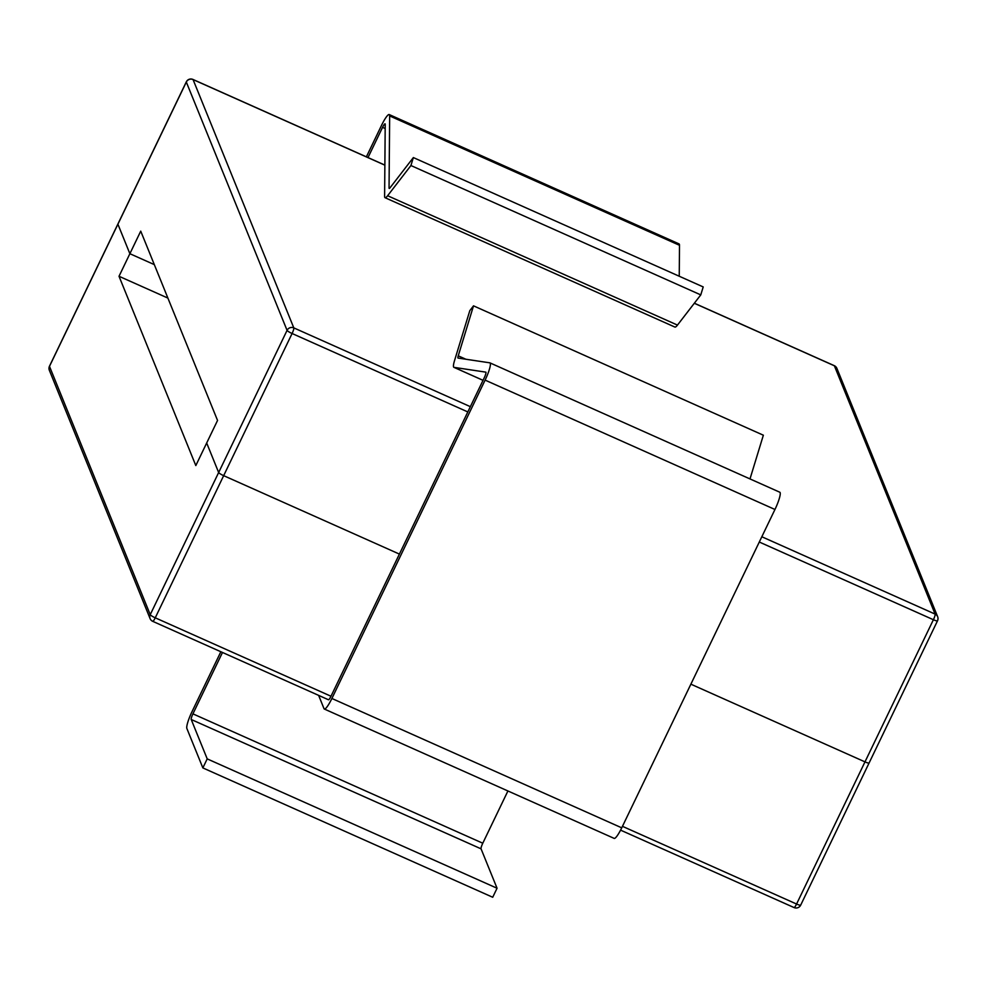 <?xml version="1.0" encoding="UTF-8"?>
<svg xmlns="http://www.w3.org/2000/svg" width="987" height="987" viewBox="0 0 987 987"><rect width="100%" height="100%" fill="white"/><g stroke="black" fill="none" stroke-linecap="round" stroke-linejoin="round"><path stroke-width="1.48" d="M117.897 224.197L49.486 366.35L150.234 614.667A5.071 4.935 157.9 0 0 152.627 621.218A5.071 0.876 -65.9 0 0 152.738 621.341A5.071 0.876 -65.9 0 0 155.255 617.813A5.071 0.814 -154.3 0 1 150.234 614.667A5.071 4.935 157.9 0 0 150.098 618.615L49.35 370.298A5.071 4.935 -22.1 0 1 49.486 366.35L150.234 614.667L218.658 472.514L287.069 330.361L186.321 82.044L49.486 366.35A5.071 0.814 -154.3 0 1 49.486 366.189L117.897 224.037A5.071 0.814 25.7 0 0 117.897 224.197A5.071 0.814 -154.3 0 1 117.897 224.037A5.071 0.814 25.7 0 0 117.897 224.197L129.877 253.708L119.02 276.274L167.901 298.086L119.02 276.274L195.821 465.568L206.678 443.003L218.658 472.514A5.071 0.814 25.7 0 0 223.667 475.66L399.402 554.089L223.667 475.66A5.071 0.814 -154.3 0 1 218.658 472.514L206.678 443.003L195.821 465.568L119.02 276.274L129.877 253.708L154.317 264.615L129.877 253.708L117.897 224.197L129.877 253.708L140.734 231.143L217.547 420.437L206.678 443.003L218.658 472.514A5.071 0.814 25.7 0 0 223.667 475.66L399.402 554.089M690.875 684.176L864.982 761.878A5.071 0.814 25.7 0 0 869.103 762.963A5.071 0.814 25.7 0 0 869.103 762.803A5.071 0.814 -154.3 0 1 869.103 762.963A5.071 0.814 -154.3 0 1 864.982 761.878L690.875 684.176L864.982 761.878A5.071 0.814 25.7 0 0 869.103 762.963A5.071 0.814 25.7 0 0 869.103 762.803M186.457 81.773A5.071 0.814 25.7 0 0 186.309 81.872L117.897 224.037A5.071 0.814 -154.3 0 1 118.033 223.938M366.374 156.847L381.648 125.127A15.224 2.64 114.1 0 1 389.211 114.554L679.056 243.912A15.224 2.64 114.1 0 1 679.5 245.294L679.241 276.237M389.211 114.554A15.224 2.64 114.1 0 1 389.655 115.935L389.051 187.974A5.071 0.876 -65.9 0 0 389.199 188.431A5.071 0.876 -65.9 0 0 390.05 187.777L413.356 157.575L703.213 286.933L700.77 294.891L677.464 325.093A15.224 2.64 114.1 0 1 674.911 327.067L385.066 197.708A15.224 2.64 114.1 0 1 384.609 196.327L385.214 124.288A5.071 0.876 -65.9 0 0 385.066 123.831A5.071 0.876 -65.9 0 0 382.549 127.348L368.003 157.575M413.356 157.575L410.925 165.532L387.62 195.734A15.224 2.64 114.1 0 1 385.066 197.708M700.77 294.891L410.925 165.532M318.628 695.379L324.02 708.678A15.224 2.64 -65.9 0 0 324.328 709.036A15.224 2.64 -65.9 0 0 331.891 698.475L485.11 380.118A15.224 2.64 -65.9 0 0 489.959 362.871A15.224 2.64 -65.9 0 0 489.836 362.834L458.067 358.071A5.071 0.876 114.1 0 1 458.017 358.059A5.071 0.876 114.1 0 1 458.239 355.826L473.513 305.847L469.812 310.646L454.526 360.637A15.224 2.64 -65.9 0 0 453.884 367.324A15.224 2.64 -65.9 0 0 454.008 367.361L485.777 372.136A5.071 0.876 114.1 0 1 485.826 372.136A5.071 0.876 114.1 0 1 484.21 377.885L330.99 696.242A5.071 0.876 114.1 0 1 328.474 699.771A5.071 0.876 114.1 0 1 328.363 699.647M324.328 709.036L614.173 838.395A15.224 2.64 -65.9 0 0 621.736 827.834L774.955 509.477A15.224 2.64 -65.9 0 0 779.804 492.229A15.224 2.64 -65.9 0 0 779.681 492.192M749.997 478.929L763.358 435.205L473.513 305.847M129.877 253.708L154.317 264.615M507.923 790.969L482.779 843.219A5.071 0.876 -65.9 0 0 481.064 848.845L497.053 888.238L207.208 758.88L202.853 767.911L186.876 728.505A15.224 2.64 114.1 0 1 192.033 711.627L220.854 651.741M497.053 888.238L492.71 897.257L202.853 767.911M222.482 652.469L192.934 713.86A5.071 0.876 -65.9 0 0 191.219 719.486L207.208 758.88M869.103 762.963L800.691 905.128A5.071 0.814 -154.3 0 0 800.679 904.956A5.071 0.814 -154.3 0 1 800.691 905.128A5.071 0.814 -154.3 0 1 796.571 904.03A5.071 0.876 114.1 0 1 794.054 907.559A5.071 0.876 114.1 0 1 793.943 907.435A5.071 0.876 114.1 0 0 794.054 907.559L620.589 830.141L794.054 907.559A5.071 5.071 0 0 0 800.691 905.128A5.071 0.814 -154.3 0 1 796.571 904.03A5.071 0.876 114.1 0 1 794.054 907.559A5.071 5.071 0 0 0 800.691 905.128L937.514 620.811A5.071 0.814 25.7 0 0 937.514 620.65A5.071 4.935 157.9 0 0 935.121 614.099L761.828 536.755M864.982 761.878L796.571 904.03L622.464 826.329L796.571 904.03L933.394 619.725A5.071 0.814 25.7 0 0 937.514 620.811A5.071 5.071 0 0 0 937.65 616.702L836.902 368.385A5.071 5.071 0 0 0 834.262 365.659A5.071 0.876 114.1 0 1 834.373 365.782A5.071 4.935 -22.1 0 1 836.902 368.385M467.826 411.937L292.09 333.507L223.667 475.66L155.255 617.813L330.99 696.242L155.255 617.813A5.071 0.814 -154.3 0 1 150.234 614.667L218.658 472.514M834.101 365.671A5.071 0.876 114.1 0 1 834.262 365.659L694.354 303.219M384.881 165.1L192.946 79.441A5.071 5.071 0 0 0 186.309 81.872A5.071 0.814 25.7 0 0 186.321 82.044A5.071 4.935 -22.1 0 1 193.057 79.565A5.071 0.876 -65.9 0 0 192.946 79.441A5.071 0.876 -65.9 0 0 192.786 79.454M470.355 406.669L293.805 327.881L193.057 79.565L384.881 165.174M694.305 303.268L834.373 365.782L935.121 614.099A5.071 0.876 114.1 0 1 933.394 619.725L759.287 542.023M293.805 327.881A5.071 4.935 157.9 0 0 287.069 330.361A5.071 0.814 25.7 0 0 292.09 333.507A5.071 0.876 -65.9 0 0 293.805 327.881M385.189 128.52L382.549 127.348M679.5 245.294L389.655 115.935M677.464 325.093L387.62 195.734M331.891 698.475L621.736 827.834M485.11 380.118L774.955 509.477M454.008 367.361L483.038 380.316M458.239 355.826L465.889 359.243M117.897 224.037L49.486 366.189A5.071 5.071 0 0 0 49.35 370.298A5.071 4.935 -22.1 0 1 49.486 366.35A5.071 0.814 -154.3 0 1 49.486 366.189A5.071 5.071 0 0 0 49.35 370.298L150.098 618.615A5.071 5.071 0 0 0 152.738 621.341L328.474 699.771L152.738 621.341A5.071 5.071 0 0 1 150.098 618.615A5.071 4.935 157.9 0 0 152.627 621.218A5.071 0.876 -65.9 0 0 152.738 621.341A5.071 0.876 -65.9 0 0 155.255 617.813L223.667 475.66M482.779 843.219L192.934 713.86M481.064 848.845L191.219 719.486M779.804 492.229L489.959 362.871M483.025 380.34L453.884 367.324"/></g></svg>
